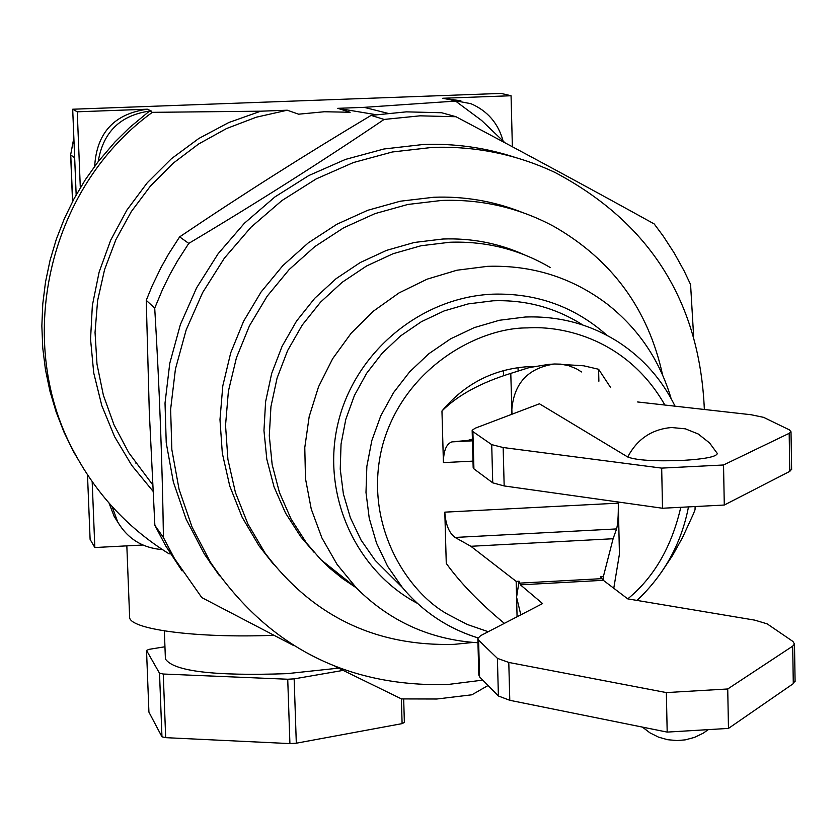<?xml version="1.0" encoding="UTF-8"?>
<svg xmlns="http://www.w3.org/2000/svg" width="837" height="837" viewBox="0 0 837 837"><rect width="100%" height="100%" fill="white"/><g stroke="black" fill="none" stroke-linecap="round" stroke-linejoin="round"><path stroke-width="1.26" d="M213.247 566.639L209.972 562.694M375.865 114.659L337.782 108.329L350.148 112.252L324.358 111.75L298.621 114.188L287.258 110.212L256.289 117.211L226.545 128.542L198.62 143.995L173.113 163.257L150.524 185.94L131.325 211.573L115.914 239.623L104.594 269.535L97.594 300.682L95.041 332.435L96.987 364.137L103.359 395.158L114.02 424.872L128.741 452.681L150.44 481.777M261.521 549.344L262.086 549.48M182.121 570.949L165.81 546.08L154.866 525.333L149.289 411.741L146.255 300.337L152.072 286.087L160.986 267.599L168.509 254.155L179.631 236.881C241.422 195.199 305.264 154.699 371.126 115.391L406.363 111.855L441.633 112.744L455.998 116.73C526.211 153.914 592.282 189.654 654.189 223.929L663.239 236.118L674.266 253.088L684.059 270.79L690.577 284.507L693.58 335.48M294.038 645.745L201.78 597.576L174.588 558.729L163.435 537.574C162.347 463.824 159.448 387.343 154.719 308.131L162.807 288.828L169.754 274.735L177.434 261.029L188.775 243.4C256.425 203.067 321.544 161.75 384.11 119.44L420.028 115.83L455.998 116.73M219.482 575.783L204.416 554.157L186.191 519.317L173.353 481.966L166.239 442.93L165.025 403.089L169.765 363.352L180.363 324.63L196.601 287.823L218.112 253.757L244.414 223.238L274.881 196.957L308.832 175.529L345.472 159.417L383.953 148.996L423.396 144.477C454.857 143.336 485.397 147.636 515.027 157.366M488.055 685.503L471.911 694.794L436.799 699.01L401.478 698.916L335.082 666.451M126.837 545.86L129.609 616.607C127.402 629.131 195.701 638.432 273.668 635.293M135.981 463.541L136.672 463.311M482.761 680.125L447.523 684.54C346.549 687.093 267.537 646.331 210.474 562.286L192.029 527.017L179.045 489.195L171.847 449.668L170.622 409.335L175.425 369.096L186.17 329.893L202.617 292.605L224.41 258.11L251.037 227.193L281.902 200.577L316.281 178.867L353.381 162.556L392.344 151.989L432.279 147.406C475.447 145.952 516.356 154.301 554.983 172.443C649.993 222.82 699.784 301.833 704.346 409.481M164.345 630.91L165.412 658.97C173.458 671.284 213.979 676.181 286.965 673.659L338.493 668.146M273.542 564.337L259.031 545.86L242.113 517.172L229.767 486.077L222.328 453.309L219.974 419.64L222.799 385.867L230.73 352.795L243.609 321.23L261.123 291.925L282.854 265.601L308.288 242.866L336.798 224.285L367.715 210.296L400.274 201.215L433.702 197.26C464.43 196.12 493.945 201.173 522.236 212.399M473.114 642.45L454.135 644.354C375.457 646.53 312.41 616.063 265.005 552.954L247.898 523.952L235.427 492.512L227.905 459.387L225.54 425.342L228.396 391.193L236.432 357.755L249.447 325.834L267.16 296.204L289.142 269.566L314.858 246.58L343.693 227.79L374.955 213.634L407.87 204.458L441.664 200.451C481.557 199.08 518.898 207.702 553.665 226.304C611.973 259.669 648.277 309.219 662.59 374.966M355.777 587.49L342.5 578.545L330.071 568.449L320.791 559.576L306.541 543.056L291.035 518.95L279.474 492.595L272.161 464.629L269.294 435.732L270.947 406.615L277.099 378L287.604 350.598L302.22 325.101L320.571 302.126L342.197 282.257L366.575 265.988L393.097 253.716L421.084 245.743L449.856 242.249C485.931 241.004 519.348 249.405 550.108 267.442M335.585 571.389L327.434 564.881M314.377 552.64L300.87 536.904L285.511 513.029L274.055 486.914L266.804 459.22L263.958 430.595L265.591 401.77L271.68 373.428L282.09 346.298L296.549 321.052L314.712 298.307L336.139 278.637L360.276 262.525L386.537 250.378L414.252 242.479L442.752 239.026C471.493 237.949 498.852 243.264 524.799 254.961M477.948 642.753C430.584 639.792 390.105 621.567 356.51 588.076L337.133 564.504L321.91 537.929L311.249 509.053L305.484 478.649L304.783 447.565L309.177 416.638L318.562 386.725L332.687 358.654L351.163 333.21L373.49 311.092L399.04 292.908L427.111 279.16L456.918 270.225L487.647 266.333C532.322 264.963 572.236 277.581 607.39 304.197C638.558 328.815 659.797 360.255 671.096 398.496M417.454 603.383C355.014 570.259 320.927 493.642 338.117 422.821C354.982 351.948 421.021 297.125 492.847 294.164C536.674 292.95 574.757 306.708 607.107 335.428M396.121 581.244L375.164 560.351L361.082 540.116L350.389 517.789L343.379 493.924L340.24 469.138L341.046 444.049L345.807 419.295L354.407 395.514L366.616 373.323L382.132 353.287L400.557 335.919L421.419 321.68L444.185 310.904L468.249 303.894L493.024 300.797C525.646 299.636 555.559 307.702 582.772 324.986M472.989 461.124L443.411 462.61L441.957 411.009C464.692 383.785 493.464 369.002 528.252 366.658L534.006 366.533M441.957 411.009C457.546 395.357 480.49 382.812 510.779 373.386L529.214 367.589L548.193 364.44L554.586 363.99L583.682 365.79L598.601 369.263L598.884 381.222M610.591 387.5L598.601 369.263M511.836 414.284L511.742 410.517C513.709 383.44 527.99 367.935 554.586 363.99L560.738 364.137L568.773 365.696L576.337 368.74L581.537 371.942M142.886 545.023L94.832 547.534L90.114 539.405L87.487 474.767M171.25 553.916L169.001 553.78C129.568 529.298 98.546 496.54 75.947 455.495C12.973 344.237 46.82 188.712 152.324 112.336L260.715 111.195L228.794 122.537L198.798 138.492L171.428 158.716L147.27 182.759L126.889 210.087L110.725 240.104L99.122 272.119L92.352 305.421L90.553 339.267L93.723 372.915L101.8 405.621L114.585 436.673L131.765 465.393L152.951 491.173M287.258 110.212L260.715 111.195M460.905 100.796L442.742 98.264L511.062 95.742L500.997 93.409L72.693 109.228L77.255 111.802L147.375 109.208C114.292 113.769 96.715 132.801 94.665 166.281M147.375 109.208L151.215 110.986L149.572 111.059L152.324 112.336M337.782 108.329L364.168 107.345L455.548 101.078L450.84 99.875M109.04 503.089L114.198 516.513L117.85 522.236M162.42 549.606C142.667 548.089 127.747 538.871 117.693 521.943L112.074 506.511M98.191 161.625C103.045 132.204 120.151 115.36 149.509 111.07L129.662 127.496L114.951 141.987L98.191 161.625L85.353 179.683L74.054 198.735L64.355 218.645L56.32 239.267L50.021 260.464L45.501 282.079L42.771 303.967L41.85 325.97L42.75 347.941L45.46 369.724L49.948 391.161L56.184 412.107L64.114 432.436L73.698 451.99L84.725 470.478M387.385 113.204L364.168 107.345M504.941 142.782L481.547 120.402L455.548 101.078M503.602 375.656L503.476 370.55M511.062 95.742L512.37 146.757M518.04 367.589L518.113 370.739M76.167 194.885L72.693 109.228M94.832 547.534L92.175 481.631M80.321 187.729L77.255 111.802M450.934 99.896L470.938 103.704C487.437 110.85 498.13 123.185 503.006 140.71M371.126 115.391L384.11 119.44M179.631 236.881L188.775 243.4M146.255 300.337L154.719 308.131M154.866 525.333L163.435 537.574M695.118 506.552L695.024 509.806L693.13 514.535L682.479 537.668L672.571 555.465L660.927 572.958M343.044 670.406L294.153 678.87L287.729 679.236L163.257 674.026L159.522 673.241L146.527 650.422L149.101 649.345L164.941 646.76M159.522 673.241L161.959 736.801L148.923 712.13L146.527 650.422M287.729 679.236L289.916 743.591L165.684 737.659L163.257 674.026M401.362 698.853L402.105 723.628L296.308 743.204L294.153 678.87M402.105 723.628L404.376 722.425L403.675 699.041M296.308 743.204L289.916 743.591M165.684 737.659L161.959 736.801M504.345 623.366C479.863 603.111 460.496 583.117 446.267 563.395L444.813 512.15L618.292 503.152L619.432 554.094L613.772 588.254M511.993 414.231L510.779 373.386M443.411 462.61C443.495 450.766 446.341 443.851 451.949 441.873L467.956 440.408L472.382 439.017M618.292 503.152C618.449 515.582 617.884 524.171 616.587 528.921L613.102 538.735L603.362 576.62L603.446 580.407M517.078 616.775L516.167 581.37L470.865 546.289L455.098 537.448C449.082 533.054 445.65 524.621 444.813 512.15M472.413 440.189L467.956 440.408M520.834 614.839L516.575 597.179L519.097 581.213L516.167 581.37M603.362 576.62L600.443 576.777L603.32 580.313L627.74 598.873L754.796 620.144L767.163 623.858L792.932 641.445L794.491 644.082L792.681 646.154L727.73 688.977L666.357 692.586L508.791 662.444L497.398 658.342L478.586 640.169L477.822 638.39L480.741 635.586L542.575 603.582L520.405 584.833L519.097 581.213M470.865 546.289L613.102 538.735M637.616 401.969L751.155 414.744L763.585 417.339L789.458 429.894L791.007 431.808L789.176 433.325L723.534 464.985L661.68 468.113L503.163 447.523L491.717 444.635L472.895 431.589L472.152 430.312L475.102 428.241L539.447 403.79L627.729 456.992C636.287 460.277 654.377 461.428 681.988 460.455C704.827 459.074 716.598 456.751 717.309 453.487L709.567 442.94L698.204 433.984L685.357 428.826L671.483 427.519C651.751 429.276 637.166 439.101 627.729 456.992M472.162 430.72L473.167 467.496L473.92 468.866L492.731 482.834L504.167 485.941L662.517 508.247L724.287 505.035L789.804 471.367L791.624 469.086M795.087 680.596L793.288 683.651L728.472 728.41L667.183 732.103L509.785 700.297L498.402 695.986L479.591 676.913L478.827 675.051L477.843 638.955M662.517 508.247L661.68 468.113M724.287 505.035L723.534 464.985M667.183 732.103L666.357 692.586M728.472 728.41L727.73 688.977M477.99 637.867C447.837 628.493 422.591 611.659 402.262 587.365L387.625 566.314L376.514 543.087L369.243 518.249L365.989 492.449L366.857 466.314L371.837 440.534L380.804 415.769L393.536 392.647L409.712 371.774L428.91 353.674L450.641 338.818L474.338 327.591L499.407 320.268L525.186 317.024C559.252 315.8 590.462 324.233 618.815 342.323C643.36 358.477 662.109 379.768 675.072 406.186M488.243 631.705L467.203 624.444L447.701 614.274C406.562 591.613 361.982 522.455 382.823 444.353C404.846 366.512 479.549 327.591 527.268 327.905C563.782 325.478 627.624 339.759 664.892 405.045M680.784 507.295C671.619 546.885 653.948 577.415 627.75 598.873M450.861 99.885L442.742 98.264M74.66 157.733L70.758 155.002L72.641 201.382M73.876 138.231L70.643 154.814L73.855 137.864M452.419 441.81L472.434 440.827L451.949 441.873M616.587 528.921L455.098 537.448M601.834 578.649L519.536 583.138M649.92 732.825L642.387 727.091M603.32 580.313L520.405 584.833M473.92 468.866L472.895 431.589M492.731 482.834L491.717 444.635M504.167 485.941L503.163 447.523M789.804 471.367L789.176 433.325M479.591 676.913L478.586 640.169M498.402 695.986L497.398 658.342M509.785 700.297L508.791 662.444M793.288 683.651L792.681 646.154M688.485 506.898C681.381 543.569 664.222 574.747 637.009 600.422M128.741 452.681L152.606 484.675M204.416 554.157L210.474 562.286M259.031 545.86L265.005 552.954M306.541 543.056L300.87 536.904M356.51 588.076L320.791 559.576M477.969 637.909C447.837 628.503 422.601 611.659 402.262 587.365L375.164 560.351M117.693 521.943L114.198 516.513M75.947 455.495L73.698 451.99M165.81 546.08L174.588 558.729M72.537 201.581L70.643 154.814M642.439 727.102L649.993 732.867L658.52 737.135L667.664 739.72L677.091 740.557L685.231 739.866L694.49 737.397L703.111 733.254L708.343 729.623M791.007 431.808L791.635 469.745M794.491 644.082L795.098 681.485"/></g></svg>
